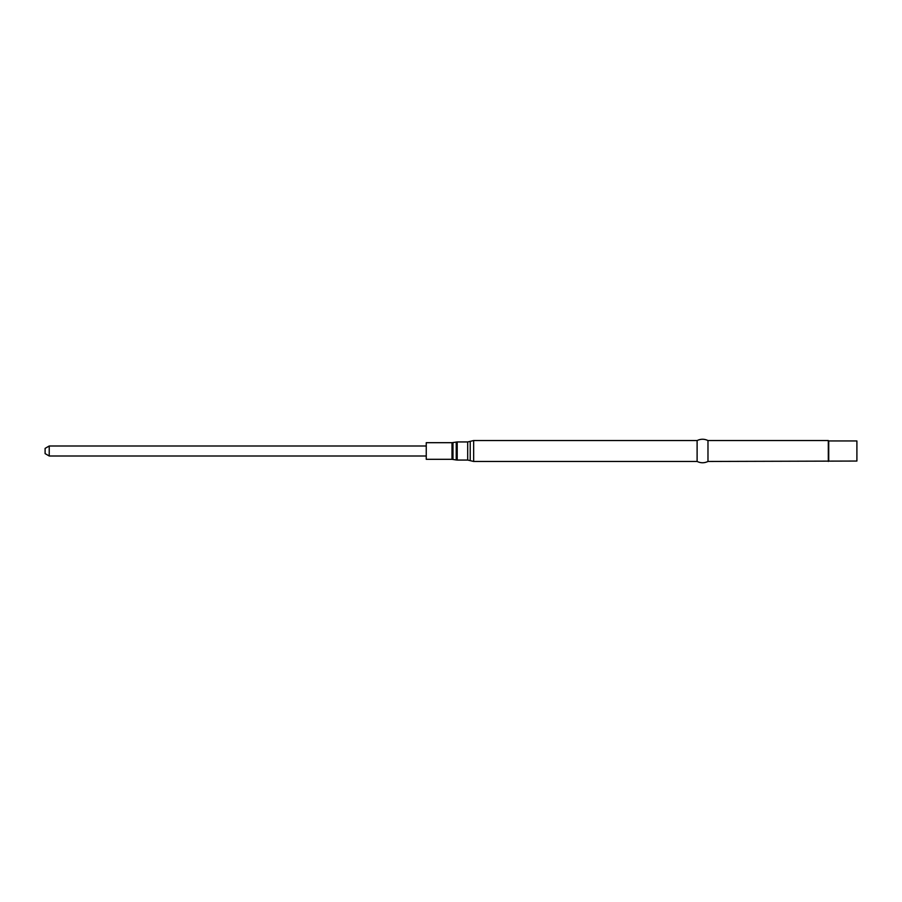 <?xml version="1.0" encoding="UTF-8"?>
<svg xmlns="http://www.w3.org/2000/svg" width="902" height="902" viewBox="0 0 902 902"><rect width="100%" height="100%" fill="white"/><g stroke="black" fill="none" stroke-linecap="round" stroke-linejoin="round"><path stroke-width="1.35" d="M456.232 459.975L452.003 459.31L426.251 459.31L426.251 442.69L452.003 442.69L457.213 441.946L457.213 460.054L456.232 459.975L456.232 442.025M473.651 461.463L473.651 440.537L697.111 440.537L697.111 461.463L473.651 461.463L467.698 460.054L457.213 460.054M697.111 461.463C700.741 463.2 704.361 463.2 707.98 461.463L707.98 440.537C704.361 438.8 700.741 438.8 697.111 440.537M828.724 461.046L828.724 440.954L856.9 440.954L856.9 461.046L707.98 461.463M828.307 461.463L828.307 440.537L707.98 440.537M426.251 456.006L49.227 456.006L49.227 445.994L426.251 445.994M49.227 456.006L45.1 453.616L45.1 448.384L49.227 445.994M452.003 459.31L452.003 442.69M452.984 459.4L452.984 442.6M467.698 460.054L467.698 441.946L457.213 441.946M470.224 460.651L470.224 441.349L473.651 440.537M467.698 441.946L470.224 441.349"/></g></svg>
